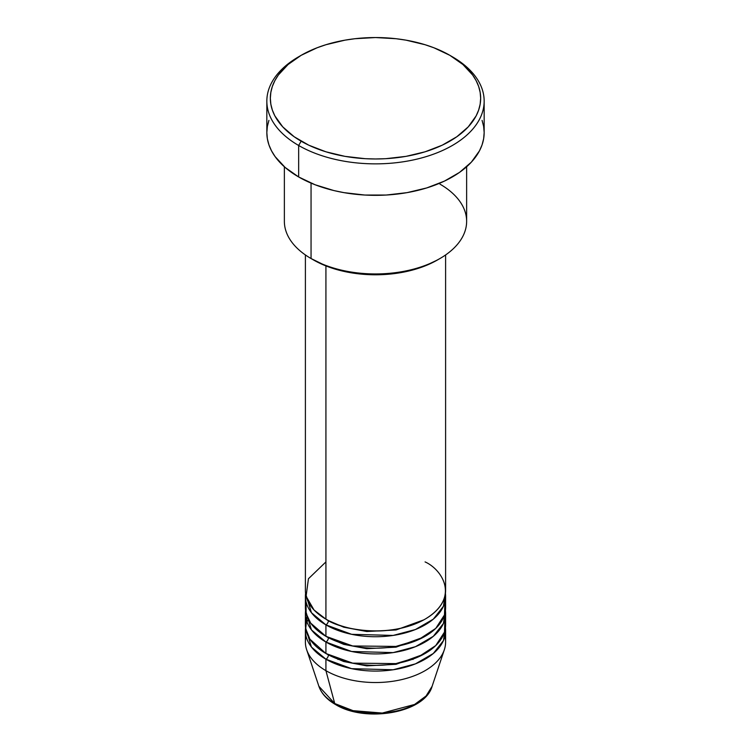 <?xml version="1.0" encoding="UTF-8"?>
<svg xmlns="http://www.w3.org/2000/svg" width="751" height="751" viewBox="0 0 751 751"><rect width="100%" height="100%" fill="white"/><g stroke="black" fill="none" stroke-linecap="round" stroke-linejoin="round"><path stroke-width="1.13" d="M444.902 636.322A70.106 40.479 180 0 1 444.339 649.718L432.107 686.301L426.07 695.989L414.59 704.466L382.278 713.056L353.054 710.662L334.73 703.537A3.502 2.028 120 0 0 335.387 704.447A3.502 2.028 -60 0 1 334.73 703.537A57.649 33.288 0 0 0 392.397 711.826A57.649 33.288 0 0 0 432.107 686.301C424.766 713.131 365.268 723.072 335.378 704.447C326.957 699.585 321.456 693.539 318.893 686.301A57.649 33.288 0 0 0 334.73 703.537L325.925 670.671L334.73 703.537L318.893 686.301L306.661 649.718A70.106 40.479 180 0 1 306.098 636.322M325.925 561.917L308.436 578.749L306.098 596.256L314.031 610L325.925 619.153A70.106 40.479 0 0 0 402.329 627.93A70.106 40.479 0 0 0 445.606 590.53L445.606 254.955M445.606 596.256A70.106 40.479 180 0 0 445.427 593.393L443.428 606.273L433.299 619.162L415.444 629.516L393.149 635.43L351.628 634.313L325.925 624.879A3.502 2.028 120 0 0 328.403 620.589L327.201 619.866L328.403 620.589A3.502 2.028 -60 0 1 325.925 624.879L311.43 612.694L305.573 593.393A70.106 40.479 180 0 0 305.394 596.256L305.394 607.709A70.106 40.479 0 0 0 325.925 636.322A70.106 40.479 0 0 0 402.329 645.1A70.106 40.479 0 0 0 445.606 607.709L445.606 596.256A70.106 40.479 180 0 1 402.329 633.656A70.106 40.479 180 0 1 325.925 624.879L325.925 636.322L325.925 624.879A70.106 40.479 180 0 1 305.394 596.256M306.098 601.983L306.098 613.426L310.679 623.114L325.925 636.322L352.66 645.973L395.908 646.423L418.514 639.664L435.749 628.399L444.479 614.938L444.902 601.983M328.403 637.693A3.502 2.028 -60 0 1 328.403 637.759L327.201 637.045L328.403 637.759A3.502 2.028 -60 0 1 325.925 642.049L311.43 629.864L305.573 610.572A70.106 40.479 180 0 0 305.394 613.426L305.394 624.879A70.106 40.479 0 0 0 325.925 653.501A70.106 40.479 0 0 0 402.329 662.269A70.106 40.479 0 0 0 445.606 624.879L445.606 613.426A70.106 40.479 180 0 1 402.329 650.826A70.106 40.479 180 0 1 325.925 642.049L325.925 653.501L325.925 642.049A70.106 40.479 180 0 1 305.394 613.426M306.99 616.289L305.704 628.681L309.966 639.251L325.925 653.501L352.66 663.142L395.908 663.602L418.514 656.843L435.749 645.569L444.479 632.107L444.902 619.153M328.403 654.863A3.502 2.028 -60 0 1 328.403 654.928L327.201 654.215L328.403 654.928A3.502 2.028 -60 0 1 325.925 659.218L311.43 647.033L305.573 627.742A70.106 40.479 180 0 0 305.394 630.605L305.394 642.049A70.106 40.479 0 0 0 325.925 670.671A70.106 40.479 0 0 0 402.329 679.448A70.106 40.479 0 0 0 445.606 642.049L445.606 630.605A70.106 40.479 180 0 1 402.329 667.996A70.106 40.479 180 0 1 325.925 659.218L325.925 670.671L325.925 659.218A70.106 40.479 180 0 1 305.394 630.605M306.99 622.016L308.257 619.153M439.945 184.126A91.134 52.617 180 0 1 439.945 258.532A91.134 52.617 180 0 1 311.055 258.532L313.533 259.968A87.632 50.589 0 0 0 437.467 259.968L424.184 266.258L409.032 270.933L392.595 273.815L375.5 274.782L358.405 273.815L341.968 270.933L326.816 266.258L311.055 258.532A91.134 52.617 0 0 0 410.375 269.947A91.134 52.617 0 0 0 466.634 221.329L466.634 166.769M301.142 55.33L298.663 56.766A108.66 62.737 0 0 0 298.663 145.487L301.142 141.188A105.159 60.709 180 0 1 301.142 55.33A105.159 60.709 180 0 1 449.858 55.33L433.918 47.782L425.075 44.722L406.028 40.16L396.012 38.714L375.5 37.55L354.988 38.714L344.972 40.16L325.925 44.722L317.082 47.782L301.142 55.33L288.065 64.53L278.349 75.025L274.866 80.639L272.36 86.421L270.848 92.307L270.341 98.259L270.848 104.211L272.36 110.106L274.866 115.889L282.761 126.881L294.214 136.776L308.792 145.196L325.925 151.805L344.972 156.358L365.193 158.686L375.5 158.977L385.807 158.686L406.028 156.358L425.075 151.805L442.208 145.196L456.786 136.776L468.239 126.881L476.134 115.889L478.64 110.106L480.152 104.211L480.659 98.259L480.152 92.307L478.64 86.421L476.134 80.639L472.651 75.025L462.935 64.53L449.858 55.33A105.159 60.709 180 0 1 449.858 141.188A105.159 60.709 180 0 1 301.142 141.188L298.663 145.487A108.66 62.737 0 0 0 452.337 145.487A108.66 62.737 0 0 0 452.337 56.766L452.337 56.766A108.66 62.737 180 0 1 484.16 101.122A108.66 62.737 180 0 1 417.087 159.081A108.66 62.737 180 0 1 298.663 145.487L298.663 176.964A108.66 62.737 0 0 0 417.087 190.566A108.66 62.737 0 0 0 484.16 132.608L483.644 138.757L482.076 144.849L479.485 150.82L471.328 162.178L459.499 172.411L444.432 181.104L426.728 187.938L407.042 192.641L386.155 195.044L364.845 195.044L343.958 192.641L333.913 190.566L315.129 184.774L298.663 176.964L298.663 145.487A108.66 62.737 180 0 1 266.84 101.122A108.66 62.737 180 0 1 299.921 56.053M325.925 265.91L325.925 619.153L325.925 265.91M311.055 183.122L311.055 258.532L311.055 183.122M444.339 649.718A70.106 40.479 180 0 1 396.04 680.753A70.106 40.479 180 0 1 325.925 670.671A70.106 40.479 180 0 1 306.661 649.718M328.403 654.928L343.723 661.528L366.77 665.865L396.059 664.316L423.799 654.215L396.059 664.316L366.77 665.865L343.723 661.528L328.403 654.928A3.502 2.028 120 0 1 325.925 659.218L351.628 668.662L393.149 669.77L415.444 663.865L433.299 653.501L443.428 640.622L445.427 627.742A70.106 40.479 180 0 1 445.606 630.605M328.403 637.759L343.723 644.358L366.77 648.686L396.059 647.146L423.799 637.045L396.059 647.146L366.77 648.686L343.723 644.358L328.403 637.759A3.502 2.028 120 0 1 325.925 642.049L351.628 651.483L393.149 652.6L415.444 646.695L433.299 636.332L443.428 623.443L445.427 610.572A70.106 40.479 180 0 1 445.606 613.426M354.735 711.066L364.911 712.849L375.5 713.45L386.089 712.849L396.265 711.066M266.84 101.122L266.84 132.608A108.66 62.737 0 0 0 298.663 176.964L285.145 167.464L275.11 156.612L271.515 150.82L268.924 144.849L267.356 138.757L266.84 132.608L267.356 126.459L268.924 120.367M482.076 120.367L483.644 126.459L484.16 132.608L484.16 101.122M284.366 166.769L284.366 221.329A91.134 52.617 0 0 0 311.055 258.532L311.055 258.532M305.394 254.955L305.394 590.53A70.106 40.479 0 0 0 325.925 619.153C338.438 628.671 387.704 639.946 425.075 619.153C461.086 597.58 441.56 569.136 425.075 561.917M328.403 620.589L343.723 627.188L366.77 631.516L396.059 629.967L423.799 619.866L396.059 629.967L366.77 631.516L343.723 627.188L328.403 620.589M413.05 659.5L412.562 659.237M338.438 659.237L337.95 659.5M439.945 258.532L437.467 259.968M452.337 56.766L449.858 55.33"/></g></svg>
